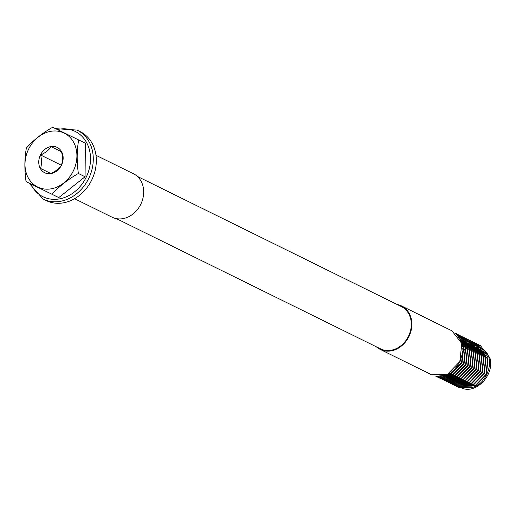 <?xml version="1.0" encoding="UTF-8"?>
<svg xmlns="http://www.w3.org/2000/svg" width="516" height="516" viewBox="0 0 516 516"><rect width="100%" height="100%" fill="white"/><g stroke="black" fill="none" stroke-linecap="round" stroke-linejoin="round"><path stroke-width="0.77" d="M51.148 146.699C48.897 150.053 45.389 152.833 40.629 155.026C41.809 160.063 41.77 164.533 40.5 168.435L50.897 173.511C55.605 171.37 59.108 168.59 61.423 165.185C62.688 161.36 62.733 156.89 61.546 151.775L51.148 146.699L61.559 151.833M44.737 172.75A14.119 11.694 116.2 0 1 40.448 154.935A14.119 11.694 116.2 0 1 57.16 147.389A14.119 11.694 116.2 0 1 61.456 165.204A14.119 11.694 116.2 0 1 44.737 172.75M37.733 187.05A30.044 24.878 -63.8 0 0 73.304 170.99A30.044 24.878 -63.8 0 0 64.165 133.089A30.044 24.878 -63.8 0 0 28.599 149.15A30.044 24.878 -63.8 0 0 37.733 187.05M37.7 187.276L52.058 194.293C59.024 186.489 67.79 179.549 78.368 173.466C76.684 161.444 76.794 150.266 78.684 139.946L52.684 127.252C42.151 133.296 33.385 140.236 26.374 148.073C24.491 158.341 24.381 169.512 26.064 181.593L37.7 187.276M46.04 200.492A38.429 31.818 -63.8 0 0 46.13 200.537A38.429 31.818 -63.8 0 0 46.214 200.582A38.429 31.818 -63.8 0 0 91.687 180.09A38.429 31.818 -63.8 0 0 80.115 131.606A38.429 31.818 -63.8 0 0 80.025 131.561M133.412 173.744A24.207 20.047 116.2 0 1 133.47 173.769A24.207 20.047 116.2 0 1 140.758 204.31A24.207 20.047 116.2 0 1 112.114 217.217A24.207 20.047 116.2 0 1 112.056 217.191A24.207 20.047 116.2 0 1 112.004 217.165M380.46 348.829A23.568 19.518 -63.8 0 0 380.518 348.855A23.568 19.518 -63.8 0 0 380.569 348.88A23.568 19.518 -63.8 0 0 408.459 336.316A23.568 19.518 -63.8 0 0 401.364 306.581A23.568 19.518 -63.8 0 0 401.306 306.549M462.549 349.919L471.721 346.423L480.673 348.048C501.217 356.878 482.228 396.798 463.007 385.742L475.965 385.497L486.382 374.706L488.007 359.626L479.738 349.016L466.277 349.01L462.504 351.157M462.362 346.468L464.51 345.391L480.261 345.378L489.916 357.807L490.2 359.072C494.167 376.409 474.21 395.488 460.595 387.406L457.163 384.988M453.861 380.679L451.532 371.926M376.416 346.836A24.207 20.047 -63.8 0 0 380.234 349.429A24.207 20.047 -63.8 0 0 380.292 349.455A24.207 20.047 -63.8 0 0 408.93 336.548A24.207 20.047 -63.8 0 0 401.642 306.007A24.207 20.047 -63.8 0 0 401.59 305.982A24.207 20.047 -63.8 0 0 397.262 304.556M451.945 330.808L461.814 343.521L459.814 361.593L447.262 374.513L431.66 374.784L429.518 373.732M448.978 373.623L449.275 375.197L458.427 387.381L473.669 387.11L485.937 374.481L487.891 356.808L478.235 344.378L462.059 344.585M447.314 374.487L456.396 386.381L471.643 386.11L483.911 373.474L485.859 355.808L476.203 343.372L461.646 342.908M445.76 375.145L454.37 385.381L469.612 385.11L481.88 372.475L483.834 354.808L474.178 342.372L461.162 341.405M444.295 375.642L452.339 384.381L467.586 384.11L479.854 371.475L481.802 353.808L472.146 341.373L460.614 340.044M442.902 375.996L450.313 383.382L465.555 383.111L477.822 370.475L479.777 352.802L470.121 340.373L460.02 338.799M441.58 376.241L448.281 382.375L463.529 382.111L475.797 369.475L477.745 351.802L468.089 339.373L459.375 337.67M440.322 376.383L446.256 381.376L461.498 381.111L473.765 368.476L475.72 350.803L466.064 338.373L458.705 336.638M439.561 376.912L444.224 380.376L459.472 380.111L471.74 367.476L473.688 349.803L464.032 337.374L458.008 335.71M438.02 376.409L442.199 379.376L457.44 379.112L469.708 366.476L471.663 348.803L462.007 336.374L457.305 334.878M437.007 376.332L440.167 378.376L455.415 378.112L467.683 365.476L469.631 347.803L459.975 335.374L456.615 334.155M436.136 376.209L438.142 377.377L453.383 377.106L465.651 364.477L467.606 346.804L457.95 334.374L456.002 333.568M435.588 376.106L451.358 376.106L463.626 363.477L465.574 345.804L455.622 333.233M436.162 376.216L449.326 375.106L461.594 362.477L463.549 344.804L456.15 333.704M452.764 370.933L453.216 374.377L460.975 384.743L473.933 384.497L484.35 373.707L485.975 358.626L477.713 348.016L464.245 348.01L462.542 348.848M450.984 372.333L451.19 373.378L458.95 383.743L471.908 383.498L482.325 372.707L483.95 357.627L475.681 347.01L462.413 346.926M449.41 373.365L456.918 382.743L469.876 382.491L480.293 371.707L481.918 356.627L473.656 346.01L462.188 345.275M447.998 374.152L454.893 381.743L467.851 381.492L478.268 370.707L479.893 355.627L471.624 345.01L461.891 343.837M446.727 374.751L452.861 380.743L465.819 380.492L476.236 369.708L477.861 354.627L469.599 344.011L461.556 342.592M445.592 375.209L450.836 379.744L463.794 379.492L474.21 368.708L475.836 353.628L467.567 343.011L461.207 341.521M444.618 375.538L448.804 378.738L461.762 378.492L472.179 367.708L473.804 352.628L465.542 342.011L460.865 340.637M443.825 375.771L446.779 377.738L459.737 377.493L470.153 366.708L471.779 351.628L463.51 341.012L460.575 339.954M443.289 375.906L444.747 376.738L457.705 376.493L468.122 365.709L469.747 350.622L461.485 340.012L460.382 339.528M443.154 375.938L455.68 375.493L466.096 364.709L467.722 349.622L460.369 339.496M443.741 375.796L453.648 374.493L464.065 363.703L465.69 348.623L460.685 340.192M446.024 375.042L451.623 373.494L462.039 362.703L463.665 347.623L461.581 342.682M455.235 368.508L460.008 361.703L462.084 354.582M26.064 181.593L58.753 197.589L85.063 176.769L85.372 143.248L78.684 139.946M85.063 176.769L78.368 173.466M58.753 197.589L52.058 194.293M61.578 164.669L61.043 165.094L40.629 155.026M61.043 165.094L61.036 165.726M80.115 131.606L76.981 130.064A38.429 31.818 116.2 0 1 77.071 130.109A38.429 31.818 116.2 0 1 88.642 178.588A38.429 31.818 116.2 0 1 43.176 199.079A38.429 31.818 116.2 0 1 43.086 199.034L46.13 200.537M30.676 183.87A36.41 30.147 -63.8 0 0 43.047 196.77A36.41 30.147 -63.8 0 0 86.153 177.304A36.41 30.147 -63.8 0 0 75.084 131.374A36.41 30.147 -63.8 0 0 57.36 129.529M95.989 155.29L133.47 173.769M401.364 306.581L137.282 176.362M401.642 306.007L451.997 330.84M380.234 349.429L429.576 373.758M380.518 348.855L116.435 218.642M74.581 198.712L112.056 217.191M76.981 130.064L55.612 128.678M28.928 183.006L43.086 199.034"/></g></svg>
